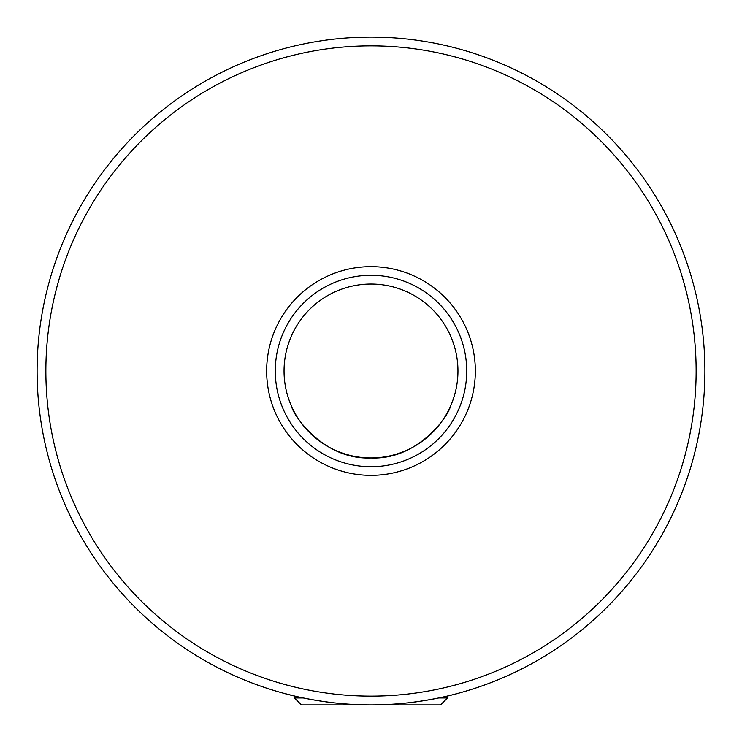 <?xml version="1.0" encoding="UTF-8"?>
<svg xmlns="http://www.w3.org/2000/svg" width="742" height="742" viewBox="0 0 742 742"><rect width="100%" height="100%" fill="white"/><g stroke="black" fill="none" stroke-linecap="round" stroke-linejoin="round"><path stroke-width="1.11" d="M438.8 697.944L447.519 697.944L440.562 704.9L301.438 704.9L294.481 697.944L294.481 696.015L283.323 693.186M371 704.9C323.864 705.28 282.322 692.917 283.323 693.186C282.303 692.907 323.892 705.28 371 704.9C418.145 705.29 459.715 692.898 458.677 693.186C459.678 692.917 418.08 705.28 371 704.9M450.301 406.672C449.105 414.518 418.887 460.059 371.121 457.953C323.076 460.161 292.979 414.537 291.699 406.672C292.895 414.453 323.048 460.077 370.87 457.953C418.896 460.188 449.049 414.509 450.301 406.672M45.865 371A325.135 325.135 0 0 0 371 696.135A325.135 325.135 0 0 0 696.135 371A325.135 325.135 0 0 0 371 45.865A325.135 325.135 0 0 0 45.865 371M704.9 371A333.9 333.9 0 0 1 371 704.9A333.9 333.9 0 0 1 37.1 371A333.9 333.9 0 0 1 371 37.1A333.9 333.9 0 0 1 704.9 371M275.282 371A95.718 95.718 0 0 1 371 275.282A95.718 95.718 0 0 1 466.718 371A95.718 95.718 0 0 1 371 466.718A95.718 95.718 0 0 1 275.282 371M457.953 371A86.953 86.953 0 0 0 371 284.047A86.953 86.953 0 0 0 284.047 371A86.953 86.953 0 0 0 371 457.953A86.953 86.953 0 0 0 457.953 371M475.344 371A104.344 104.344 0 0 1 371 475.344A104.344 104.344 0 0 1 266.656 371A104.344 104.344 0 0 1 371 266.656A104.344 104.344 0 0 1 475.344 371M294.481 697.944L303.2 697.944M447.519 696.015L447.519 697.944"/></g></svg>
